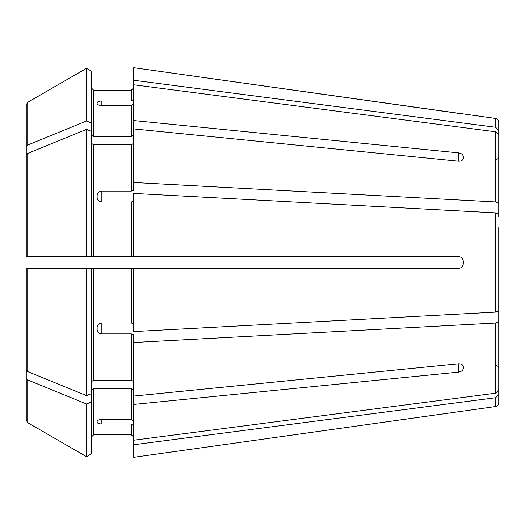 <?xml version="1.0" encoding="UTF-8"?>
<svg xmlns="http://www.w3.org/2000/svg" width="525" height="525" viewBox="0 0 525 525"><rect width="100%" height="100%" fill="white"/><g stroke="black" fill="none" stroke-linecap="round" stroke-linejoin="round"><path stroke-width="0.79" d="M498.75 162.921L498.75 121.971L498.75 130.522L495.698 127.28L133.744 80.253L133.744 120.566L458.587 152.867C461.403 153.359 462.978 154.599 463.312 156.601L463.312 158.268C462.978 160.269 461.403 161.254 458.587 161.221L133.744 128.92L133.744 190.181L131.381 191.08L101.85 191.08L101.85 201.994L131.381 201.994L131.381 256.594L133.744 256.594L133.744 193.403L495.698 212.881L495.698 312.119L133.744 331.597L133.744 268.406L131.381 268.406L131.381 323.006L133.744 323.905M91.219 134.774L93.581 136.447L93.581 90.136L91.219 87.773L93.581 90.136L131.381 90.136L133.744 87.773L131.381 90.136L131.381 100.997L133.744 98.812M495.698 127.28L495.698 118.466L133.744 67.686L133.744 80.253M26.25 332.811L26.25 268.406L26.25 369.797L26.25 268.406L91.219 268.406L91.219 393.724L86.54 395.633A715865.456 506193.319 180 0 1 27.727 371.608L26.25 369.797M498.75 135.043L498.75 216.733L498.75 135.043L495.698 131.801L133.744 84.774M498.75 203.313L495.698 201.968L133.744 182.49M91.219 143.128L93.581 144.802L131.381 144.802L133.744 143.128M91.219 71.019L86.54 68.316L91.219 71.019L91.219 131.276L86.54 129.367A715865.391 506193.273 180 0 0 27.727 153.392L26.25 155.203L26.25 256.594L131.381 256.594M498.75 227.647L498.75 310.774L495.698 312.119M498.75 214.226L495.698 212.881M91.219 122.929L86.54 121.013L86.54 68.316A715865.384 715865.384 0 0 0 27.727 102.29L26.25 104.849L26.25 183.835M498.75 389.957L498.75 308.267L498.75 389.957L495.698 393.199L133.744 440.226L133.744 404.434L458.587 372.133L458.587 363.779C461.403 363.746 462.978 364.731 463.312 366.732L463.312 368.399C462.978 370.401 461.403 371.641 458.587 372.133M498.75 321.687L495.698 323.033L133.744 342.51L133.744 404.434M91.219 390.226L93.581 388.553L131.381 388.553L133.744 390.226M133.744 421.667L131.381 419.482L101.85 419.482C99.028 419.626 97.453 420.262 97.125 421.378L97.125 422.284C97.453 423.327 99.028 423.898 101.85 424.003L131.381 424.003L131.381 434.864L133.744 437.227L131.381 434.864L93.581 434.864L131.381 434.864M101.85 105.518C99.028 105.374 97.453 104.737 97.125 103.622L97.125 102.716C97.453 101.673 99.028 101.102 101.85 100.997L101.85 105.518L131.381 105.518L131.381 136.447L133.744 134.774M101.85 100.997L131.381 100.997M93.581 136.447L131.381 136.447M133.744 103.333L131.381 105.518M133.744 128.92L133.744 120.566M86.54 68.316A715865.384 715865.384 0 0 0 27.727 102.29L26.25 104.849M86.54 121.013A715865.391 506193.273 180 0 0 27.727 145.038L26.25 146.849M498.75 362.079L498.75 403.029L498.75 394.478L495.698 397.72L133.744 444.747L133.744 457.314L463.312 411.082L133.744 457.314M91.219 131.276L91.219 256.594L28.613 256.594M101.85 201.994C99.028 201.685 97.453 200.215 97.125 197.597L97.125 195.412C97.453 192.819 99.028 191.376 101.85 191.08M133.744 201.095L131.381 201.994M26.25 155.203L26.25 256.594M86.54 129.367L86.54 256.594M91.219 381.872L93.581 380.198L131.381 380.198L133.744 381.872M86.54 395.633L86.54 268.406L131.381 268.406M101.85 333.92L101.85 323.006C99.028 323.315 97.453 324.785 97.125 327.403L97.125 329.588C97.453 332.181 99.028 333.624 101.85 333.92L131.381 333.92L131.381 380.198M101.85 323.006L131.381 323.006M133.744 342.51L133.744 334.819L131.381 333.92M86.54 268.406L28.613 268.406M91.219 402.071L86.54 403.988L86.54 456.684L91.219 453.981L91.219 393.724M91.219 437.227L93.581 434.864L91.219 437.227M133.744 426.188L131.381 424.003M133.744 444.747L133.744 440.226M26.25 378.151L26.25 420.151L27.727 422.71A715865.384 715865.384 0 0 0 86.54 456.684A715865.384 715865.384 0 0 1 27.727 422.71L27.727 379.962L26.25 378.151L26.25 341.165M86.54 403.988A715865.391 506193.273 180 0 1 27.727 379.962M91.219 453.981L86.54 456.684M463.312 263.681C462.984 266.503 461.409 268.078 458.587 268.406C461.403 268.085 462.978 266.51 463.312 263.681L463.312 261.319C462.978 258.49 461.403 256.915 458.587 256.594L133.744 256.594M458.587 268.406L133.744 268.406M463.312 368.399L463.312 366.732M133.744 396.08L458.587 363.779M498.75 297.353L498.75 310.774M458.587 113.367L133.744 67.686M495.698 131.801L495.698 201.968M131.381 144.802L131.381 191.08M495.698 323.033L495.698 393.199M131.381 388.553L131.381 419.482M27.727 102.29L27.727 145.038M495.698 397.72L495.698 406.534C497.569 406.14 498.586 404.972 498.75 403.029M93.581 144.802L93.581 256.594M27.727 153.392L27.727 256.594M93.581 268.406L93.581 380.198M27.727 268.406L27.727 371.608M93.581 388.553L93.581 434.864M458.587 152.867L458.587 161.221M101.85 424.003L101.85 419.482M495.698 118.466C497.569 118.86 498.586 120.028 498.75 121.971M496.387 159.357L498.048 158.681L498.75 156.995M496.387 365.643L498.048 366.319L498.75 368.005M495.698 406.534L463.312 411.088"/></g></svg>

